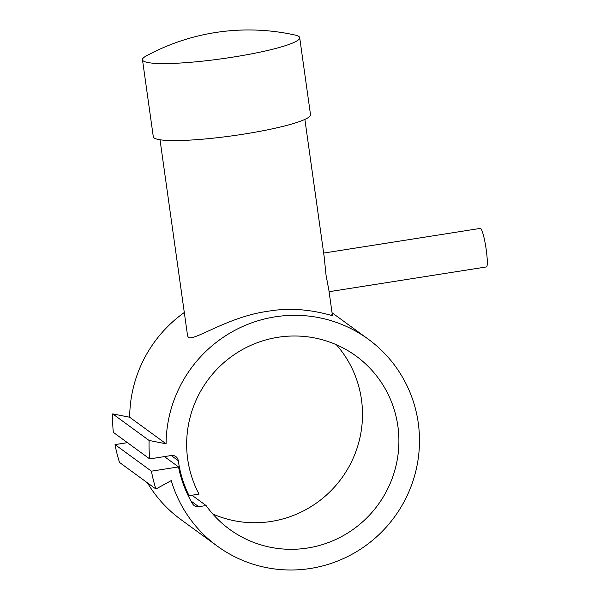 <?xml version="1.0" encoding="UTF-8"?>
<svg xmlns="http://www.w3.org/2000/svg" width="600" height="600" viewBox="0 0 600 600"><rect width="100%" height="100%" fill="white"/><g stroke="black" fill="none" stroke-linecap="round" stroke-linejoin="round"><path stroke-width="0.9" d="M184.297 312.51A128.07 125.97 126.1 0 0 129.675 417.24L112.703 413.888A145.305 142.913 126.1 0 0 113.31 432.353L149.708 458.918L171.315 455.513A6.24 6.135 -53.9 0 1 178.29 460.68A116.873 114.953 126.1 0 0 189.083 495.683L199.035 494.123A107.273 105.51 -53.9 0 1 187.695 459.202A107.273 105.51 -53.9 0 1 238.567 351.832A107.273 105.51 -53.9 0 1 356.025 356.01A107.273 105.51 -53.9 0 1 397.868 426.105A107.273 105.51 -53.9 0 1 346.995 533.475A107.273 105.51 -53.9 0 1 229.538 529.298A107.273 105.51 -53.9 0 1 206.085 505.537L191.962 495.232M206.085 505.537L198.757 506.692A6.24 6.135 -53.9 0 1 192.585 503.805A117.675 115.74 -53.9 0 1 178.53 466.912L151.433 471.18A145.305 142.913 126.1 0 0 155.925 489.03L171.248 480.592A128.07 125.97 126.1 0 0 217.275 546.105A128.07 125.97 126.1 0 0 365.317 545.903A128.07 125.97 126.1 0 0 414.315 404.715A128.07 125.97 126.1 0 0 368.288 339.202A128.07 125.97 126.1 0 0 236.212 329.618A128.07 125.97 126.1 0 0 166.08 443.805L129.675 417.24M331.718 314.812C337.882 318.795 306.72 304.26 267.562 311.347C228.24 316.62 193.778 341.483 188.415 337.38L187.583 335.858L160.02 139.77M142.477 59.76L153.3 136.762A79.38 10.065 -8 0 0 154.14 137.962A79.38 10.065 -8 0 0 238.403 134.94A79.38 10.065 -8 0 0 310.507 114.667L299.692 37.665A79.38 10.065 -8 0 0 298.845 36.465A79.38 10.065 -8 0 0 295.087 35.055A214.538 214.538 0 0 0 146.183 55.98A79.38 10.065 -8 0 0 142.477 59.76A79.38 10.065 -8 0 0 143.317 60.96A79.38 10.065 -8 0 0 227.58 57.938A79.38 10.065 -8 0 0 299.692 37.665M329.093 291.705L486.428 266.933A19.5 2.505 -98.9 0 0 486.06 248.513A19.5 2.505 -98.9 0 0 480.697 228.51A19.5 2.505 -98.9 0 0 480.36 228.397L323.663 253.072M212.798 514.013A107.273 105.51 126.1 0 0 320.077 500.37A107.273 105.51 126.1 0 0 361.462 399.54A107.273 105.51 126.1 0 0 336.36 344.722M189.083 495.683L187.703 494.685M166.08 443.805L149.1 440.46A145.305 142.913 126.1 0 0 149.708 458.918M332.43 315.502L328.897 290.332L326.017 274.972L324.188 256.845L304.875 119.407M178.53 466.912L164.407 456.6M127.433 442.658L115.028 444.607A145.305 142.913 126.1 0 0 119.528 462.457L155.925 489.03M151.433 471.18L115.028 444.607M147.442 482.835A128.07 125.97 126.1 0 0 180.87 519.533L217.275 546.105M149.1 440.46L112.703 413.888M178.29 460.68L171.225 455.528M198.757 506.692L190.98 501.015M332.048 312.757L368.288 339.202"/></g></svg>
